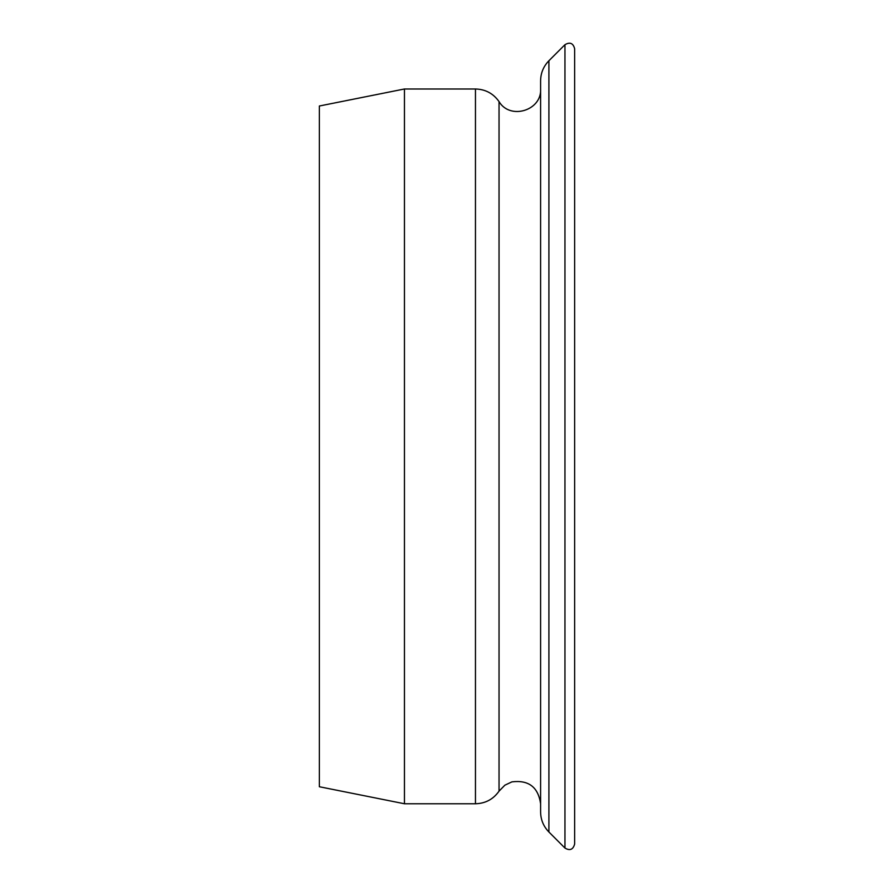 <?xml version="1.0" encoding="UTF-8"?>
<svg xmlns="http://www.w3.org/2000/svg" width="894" height="894" viewBox="0 0 894 894"><rect width="100%" height="100%" fill="white"/><g stroke="black" fill="none" stroke-linecap="round" stroke-linejoin="round"><path stroke-width="1.34" d="M404.457 803.762L404.457 88.987L319.359 106.006L319.359 786.742L404.457 803.762L475.463 803.762L475.463 88.987C485.42 89.266 493.276 93.468 499.042 101.592L499.042 791.156C493.276 799.281 485.42 803.482 475.463 803.762M404.457 88.987L475.463 88.987M499.042 101.592C510.016 120.243 541.842 110.588 540.602 88.987L540.602 803.762C538.188 787.1 528.622 779.803 511.927 781.87L504.875 785.178L499.042 791.156M540.602 80.806L540.602 811.942L540.602 80.806C540.714 73.017 543.485 66.335 548.905 60.747L564.952 44.7C569.936 41.794 573.166 43.136 574.641 48.712L574.641 844.037C573.11 849.635 569.88 850.976 564.952 848.048L564.952 44.7M548.905 60.747L548.905 832.001C543.485 826.414 540.714 819.731 540.602 811.942M548.905 832.001L564.952 848.048"/></g></svg>
